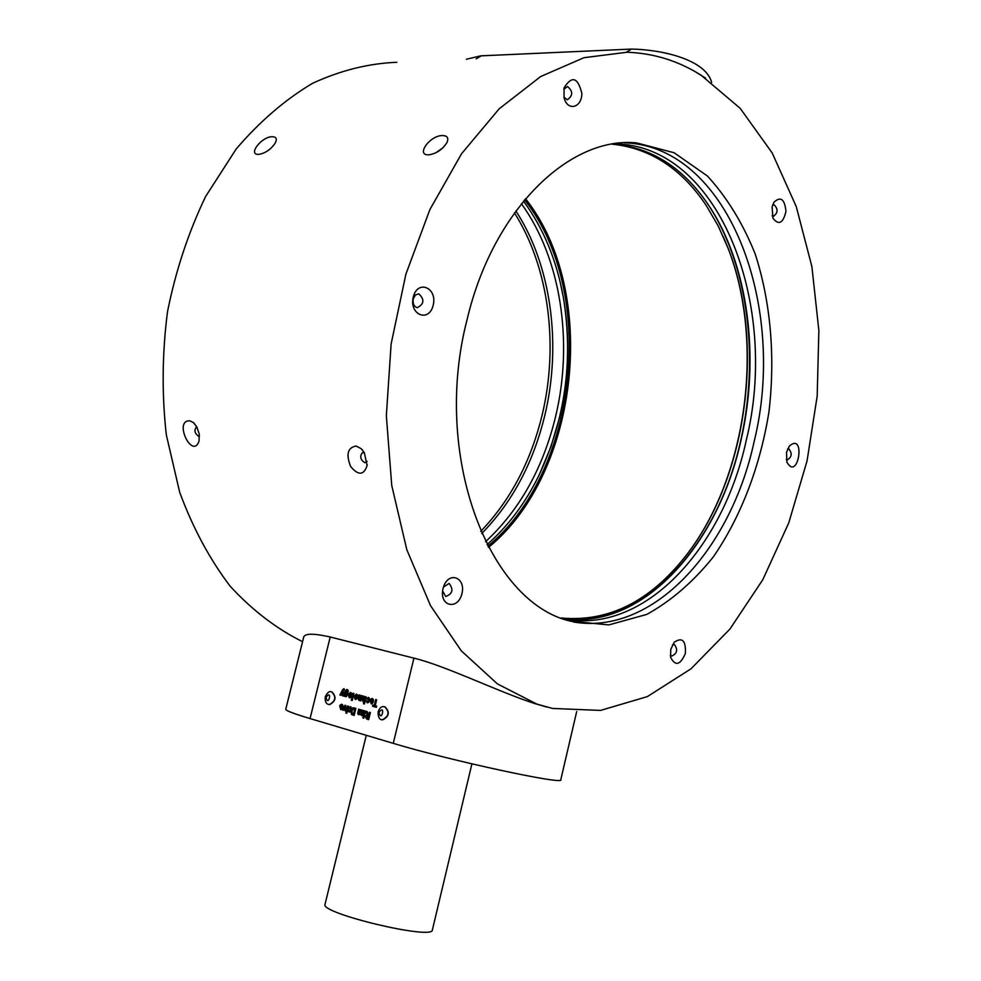 <?xml version="1.0" encoding="UTF-8"?>
<svg xmlns="http://www.w3.org/2000/svg" width="981" height="981" viewBox="0 0 981 981"><rect width="100%" height="100%" fill="white"/><g stroke="black" fill="none" stroke-linecap="round" stroke-linejoin="round"><path stroke-width="1.47" d="M573.076 621.917C652.733 635.982 730.808 549.9 754.131 441.585C787.338 307.494 729.533 148.695 626.945 142.907L624.664 142.785M467.128 319.414C492.965 209.566 569.532 136.101 636.546 142.883L674.106 152.742L707.399 175.991C726.97 197.353 742.899 223.349 755.186 253.944C770.747 302.111 775.382 356.9 768.981 411.628C760.324 465.938 741.133 516.472 713.334 556.889C693.395 581.721 671.225 600.899 646.822 614.4L608.87 624.909L570.464 621.181C488.563 602.42 431.763 455.196 467.128 319.414M364.356 452.731L367.115 465.558C363.816 475.417 358.323 475.724 350.634 466.502C345.839 454.375 347.679 447.544 356.128 446.012L361.315 448.783L364.356 452.731L362.443 452.633C359.586 456.337 360.346 459.684 364.724 462.676L367.139 461.45M196.801 426.87L199.241 434.031L199.069 440.935C192.681 460.506 173.061 420.199 189.787 420.812L193.318 422.517L196.801 426.87M446.76 142.883C442.284 149.688 436.3 153.674 428.82 154.839C415.147 155.599 430.291 134.875 442.848 135.574C446.968 135.697 448.501 137.634 447.434 141.374L446.76 142.883M275.011 143.434C270.523 149.701 265.078 153.343 258.69 154.385C247.163 155.023 262.05 136.089 272.534 136.739C275.514 136.8 276.716 138.174 276.151 140.847L275.011 143.434M302.565 641.684C276.458 628.735 252.338 610.268 230.204 586.27C209.701 559.28 192.865 527.962 179.695 492.29L166.316 434.841C161.742 394.203 162.147 353.099 167.53 311.553C175.758 270.646 188.438 232.325 205.569 196.58L236.176 149.014C259.634 121.558 285.091 99.657 312.547 83.311C340.566 70.399 368.672 63.385 396.864 62.294M576.705 711.507L560.789 779.723C565.596 785.487 449.899 760.545 393.271 743.353L310.057 718.57C293.859 713.702 285.765 710.624 285.753 709.312L303.718 637.061C304.932 633.309 313.773 633.297 330.217 637L413.933 658.141C446.024 665.891 498.299 691.85 534.719 703.536L546.834 707.08M552.585 708.454L536.914 704.113L497.392 683.88L461.303 650.844L430.524 605.657L406.833 549.789L391.75 485.485L386.342 415.736L391.112 344.049L405.901 274.153L429.85 209.652L461.56 153.723L499.17 108.817L540.654 76.555L583.903 57.707L626.982 52.251C653.542 53.158 678.239 60.81 701.084 75.206L740.177 108.315L772.194 152.962L796.253 206.562L811.888 266.574L818.865 330.523L817.185 396.066L807.044 460.935L788.761 522.873L762.826 579.661L729.938 629.054L691.029 668.784L647.35 696.608L600.531 710.416L552.585 708.454M481.696 533.541C512.143 502.468 533.161 463.155 544.749 415.613C561.806 344.981 551.445 265.581 515.883 210.94M480.727 531.359C510.292 500.506 530.733 461.818 542.076 415.282C558.9 345.619 549.017 267.396 514.461 212.889M694.916 71.515L705.584 78.124M196.776 426.845L196.408 426.919C193.968 430.267 194.655 433.344 198.456 436.177L199.462 436.055M442.725 147.984L435.65 152.901M270.597 148.56L266.857 151.368M367.225 717.933L368.022 718.166L368.451 716.437L366.171 716.719L367.225 717.933M341.376 708.368L341.793 707.509L340.407 707.105L340.787 708.564L342.369 708.564M354.963 696.522L355.502 698.447L356.692 697L356.226 695.088L354.963 696.522M345.3 693.837L345.704 695.701L346.747 694.29L346.44 692.451L345.3 693.837M349.077 694.879L349.616 696.792L350.793 695.345L350.34 693.444L349.077 694.879M371.848 702.666L372.265 701.795L370.855 701.39L371.247 702.862L372.866 702.874M352.24 713.53L353.516 713.972L354.668 709.275L353.27 708.944L351.934 711.004L352.24 713.53M368.979 718.35L368.022 718.166M369.408 716.62L368.451 716.437M369.42 716.559L367.286 716.105M342.749 707.632L340.407 707.105M342.185 708.834L340.885 708.576L342.185 708.834M342.725 707.693L341.793 707.509M356.937 698.73L355.502 698.447L356.937 698.73M357.624 697.184L356.692 697M357.66 695.382L356.226 695.088M347.617 692.132L345.717 692.108L346.955 691.544L347.789 692.709L347.679 694.499L346.747 694.29M347.789 692.733L346.44 692.451M351.039 697.074L349.616 696.792L351.039 697.074M351.725 695.541L350.793 695.345M351.762 693.739L350.34 693.444M373.246 701.942L370.855 701.39M372.682 703.156L371.333 702.887L372.682 703.156M373.234 701.991L372.265 701.795M354.46 714.156L353.516 713.972M355.613 709.459L354.668 709.275M355.625 709.398L354.95 709.251M367.102 716.069L368.488 715.174M368.709 719.465L366.735 717.785M341.523 709.459L341.118 708.625M341.118 707.252L341.265 706.492M341.756 705.265L342.467 704.616M368.133 702.739L367.716 701.856M368.427 698.472L369.15 697.822M365.079 701.01L363.571 700.704L365.226 696.633L366.158 696.89L364.429 703.953L363.497 703.696L364.11 701.194L362.921 701.599L362.32 699.036L363.056 696.032L363.988 696.289L363.485 700.692L365.079 701.01M363.877 701.39L363.706 700.728M359.745 700.201L359.61 699.588M359.402 699.539L361.057 699.87L359.475 699.551L361.143 695.492L362.075 695.75L360.812 700.9L360.064 699.894L358.788 700.434L358.2 698.067L358.985 694.891L359.904 695.149L359.475 699.551M356.336 695.112L357.133 694.474M356.128 699.367L355.625 698.46M346.955 690.489L347.777 689.766M346.612 696.498L343.767 696.118L344.871 691.593L346.771 689.41L348.255 691.617L346.342 690.489L345.717 692.108M350.45 693.469L351.247 692.844M350.242 697.712L349.739 696.817M371.958 703.782L371.541 702.923M371.529 701.525L371.676 700.753M372.191 699.527L372.939 698.864M376.397 707.203L374.141 706.565L374.399 705.498M353.491 708.956L354.815 708.061M354.19 715.272L352.473 713.641M362.725 714.732L361.216 714.438L362.872 710.354L363.804 710.624L362.529 715.799L359.769 714.266L358.519 714.732L357.685 713.53L358.654 709.153L359.586 709.422L358.715 713.408L360.15 712.255L360.763 709.754L361.695 710.023L361.131 714.426L362.725 714.732M359.095 713.825L360.836 714.131M359.463 714.524L359.291 713.861M361.511 715.075L359.769 714.266M368.525 715.186L369.469 712.243L370.413 712.513L368.672 719.613L366.624 719.024L365.226 716.51L366.919 714.916L366.097 711.286L367.188 711.593L368.525 715.186L366.919 714.916M369.69 715.431L368.733 715.247M367.434 713.064L366.342 712.856M366.183 716.694L365.226 716.51M348.255 710.097L350.168 706.725L351.088 706.994L349.825 712.132L349.077 711.151L347.728 711.323L348.255 710.097M350.168 710.735L348.684 710.452L350.168 710.735M348.782 711.519L347.728 711.323M350.021 711.335L349.077 711.151M349.837 712.047L348.905 711.863M346.784 713.285L345.864 713.015L346.158 711.85L347.078 712.108L346.784 713.285M346.808 713.199L345.864 713.015M347.249 711.384L346.33 711.127L347.593 705.989L348.513 706.259L347.249 711.384M347.274 711.311L346.33 711.127M343.375 710.269L342.467 710.011L345.03 705.265L345.803 705.486L345.876 710.992L344.956 710.735L345.03 707.007L343.375 710.269M343.411 710.195L342.467 710.011M345.827 707.166L345.03 707.007M345.839 708.098L344.993 707.939M345.876 710.906L344.956 710.735M339.696 706.038L342.001 706.7L341.56 705.229L339.929 705.339L341.572 704.199L342.921 705.486L342.823 707.326L340.787 709.606L339.696 706.038M342.921 706.884L342.001 706.7M340.934 705.535L339.929 705.339M342.921 705.498L341.56 705.229M368.513 697.454L369.518 700.581L367.201 702.801L366.085 700.741L367.544 701.82L368.562 700.397L368.255 698.435L367.372 699.257L366.489 698.815L368.267 697.393M367.47 699.012L366.489 698.815M369.604 698.717L368.255 698.435M369.518 700.593L368.562 700.397M368.881 702.089L367.544 701.82L368.881 702.089M367.053 700.937L366.085 700.741M365.067 701.378L364.11 701.194M364.454 703.88L363.497 703.696M361.008 700.091L360.064 699.894M360.824 700.826L359.88 700.642M355.171 699.416L354.043 696.277L356.471 694.094L357.587 697.332L355.404 699.465M354.975 696.461L354.043 696.277M345.803 691.777L344.871 691.593M344.687 696.302L343.767 696.118M347.679 694.499L345.803 696.768L344.846 695.664M348.353 690.955L347.237 690.734M348.316 691.36L347.262 691.151M344.454 689.864L343.252 690.514L343.215 695.958L342.308 695.701L342.43 691.875L340.787 695.271L339.88 695.026L342.663 689.618L344 688.625L344.454 689.864M343.669 689.827L342.663 689.618M340.824 695.21L339.88 695.026M343.24 692.034L342.43 691.875M343.215 695.885L342.308 695.701M349.285 697.761L348.157 694.634L350.376 692.414L351.689 695.676L349.518 697.81M349.101 694.818L348.157 694.634M352.216 700.508L351.296 700.25L353.013 693.236L353.933 693.481L352.216 700.508M352.228 700.434L351.296 700.25M370.107 700.311L372.486 700.986L372.02 699.49L370.352 699.612L372.044 698.447L373.418 699.747L373.332 701.611L371.247 703.917L370.107 700.311M373.43 701.17L372.486 700.986M371.37 699.809L370.352 699.612M373.418 699.772L372.02 699.49M372.829 705.057L374.264 705.462L375.711 699.551L376.655 699.809L375.208 705.731L376.655 706.136L376.361 707.326L372.535 706.246L372.829 705.057M375.233 705.658L374.264 705.462M374.141 706.565L372.535 706.246M353.172 707.755L355.882 708.356L354.153 715.419L351.517 714.511L351.039 710.673L352.363 708.123L354.779 708.061M353.957 708.429L352.363 708.123M352.547 709.41L351.541 709.214M351.983 710.857L351.039 710.673M353.123 714.818L351.517 714.511M358.801 712.623L357.857 712.439M358.911 713.763L357.685 713.53M362.725 715.014L361.768 714.842M362.553 715.713L361.609 715.529M364.27 716.302L363.338 716.032L364.613 710.857L365.545 711.127L364.27 716.302M364.294 716.216L363.338 716.032M363.804 718.215L362.872 717.945L363.166 716.755L364.098 717.025L363.804 718.215M363.828 718.117L362.872 717.945M382.345 719.772L382.713 719.846C389.261 716.302 390.009 711.961 384.969 706.823M329.309 704.517L329.653 704.591C335.919 701.145 336.679 696.927 331.934 691.936M524.602 199.781L525.424 200.86C597.576 293.589 577.625 472.695 487.851 546.159M487.054 544.639C507.864 526.405 525.043 503.547 538.618 476.067C565.314 419.598 573.554 359.978 563.327 297.194C556.656 260.21 543.376 228.181 523.498 201.117M488.513 547.386C579.452 473.32 599.256 291.578 525.509 198.702M560.09 281.706L563.327 297.169C570.219 337.084 568.98 377.133 559.599 417.317L551.003 446.551L539.525 474.191M521.402 203.705C561.095 258.42 573.517 342.455 555.54 416.827C542.947 468.403 519.623 510.034 485.558 541.696M688.711 552.033C747.35 473.713 764.53 341.903 728.135 248.389L723.255 236.544M562.052 618.312C641.022 631.261 718.031 546.454 741.084 439.807C760.116 357.452 748.478 264.612 708.638 205.274C683.512 167.849 651.642 147.432 613.027 144.023M614.388 143.802L618.324 143.949C721.047 148.695 779.417 306.869 746.222 440.457C722.825 549.201 643.438 635.099 563.339 618.803M561.941 618.263C631.874 628.576 700.765 564.443 731.262 474.424C761.857 384.258 753.899 273.932 708.613 205.287C683.745 168.229 652.206 147.837 614.02 144.109L612.904 144.035M612.156 144.158C650.06 148.106 681.366 168.462 706.075 205.225L718.251 226.047L728.417 249.015C765.364 343.804 746.799 478.103 686.062 555.528C650.096 601.488 608.49 622.31 561.242 617.993M471.91 763.868L432.388 929.902C433.688 940.472 319.757 913.36 325.018 904.347L325.042 904.274M670.771 649.471L670.612 657.282C675.284 666.442 680.201 665.204 685.351 653.554C686.05 640.63 682.322 636.853 674.192 642.236L670.771 649.471M786.504 452.376L786.897 462.125C798.252 482.456 806.039 431.284 789.325 446.122L786.504 452.376M772.108 206.881L772.905 218.187C778.767 225.581 783.12 223.312 785.965 211.369C784.677 199.045 780.668 196.004 773.923 202.258L772.108 206.881M443.032 588.526L442.701 590.194C440.015 606.798 457.992 609.998 461.879 593.848C466.171 577.834 449.249 570.684 443.682 586.393L443.032 588.526M413.283 296.998C408.819 314.84 429.004 322.982 433.185 305.287C437.673 287.74 417.648 279.156 413.283 296.998M564.063 88.069L564.05 97.524C567.202 111.626 581.892 108.082 581.843 93.428C577.87 77.266 571.972 75.378 564.149 87.726L564.063 88.069M563.965 97.168L567.349 99.78C573.051 95.611 573.1 91.184 567.496 86.512L563.805 89.308M413.271 298.788C412.572 303.57 413.896 306.538 417.256 307.691C424.197 304.061 424.712 299.45 418.813 293.846L415.441 294.962L413.271 298.788M442.603 590.954L445.73 596.497C452.633 593.861 453.749 589.507 449.065 583.437L443.437 587.092M772.133 215.869L773.359 216.384C778.019 212.926 778.276 209.063 774.095 204.784L772.574 205.225M786.235 459.549L787.154 459.979C791.851 457.097 792.415 453.406 788.834 448.893L787.596 449.053M670.305 655.014L671.727 656.093C677.135 653.567 678.043 649.729 674.474 644.566L672.439 644.885M630.869 49.099L481.266 55.831L476.165 58.835M711.691 82.441C705.486 59.252 661.329 49.577 631.47 49.075L626.405 52.238M369.297 716.522L367.691 716.216M355.502 709.361L353.908 709.055M379.034 712.206C381.106 723.622 386.048 703.377 379.034 712.206M326.109 697.16C327.985 708.233 332.841 688.539 326.109 697.16M382.713 719.846L382.48 719.796C379.512 719.944 378.041 717.295 378.09 711.875C379.573 707.742 381.756 706.026 384.626 706.761C389.776 711.826 389.065 716.167 382.48 719.796L382.038 719.711M329.653 704.591L329.42 704.542C326.219 704.333 324.834 701.771 325.251 696.866C327.311 692.488 329.432 690.832 331.615 691.875C336.446 696.804 335.71 701.023 329.42 704.542L329.015 704.456M368.231 719.331L366.624 719.024M350.732 708.429L349.788 708.257M365.545 699.416L364.589 699.232M363.277 699.22L362.32 699.036M361.511 698.031L360.567 697.834M359.144 698.264L358.2 698.067M343.252 690.685L342.222 690.477M353.994 715.21L352.387 714.904M363.203 713.064L362.247 712.88M361.094 712.427L360.15 712.255M413.933 658.141L393.271 743.353M330.217 637L310.057 718.57M626.945 142.907L636.546 142.883M536.914 704.113L534.719 703.536M466.392 59.252L480.653 55.856M363.031 450.733L361.315 448.783M367.201 464.749L367.115 465.558M194.496 423.633L193.318 422.517M353.761 709.018L355.036 709.263M359.107 713.837L360.714 714.143M613.039 144.011L618.324 143.949M612.475 144.109L614.02 144.109M728.417 249.015L728.135 248.389M366.269 735.309L325.018 904.347"/></g></svg>
